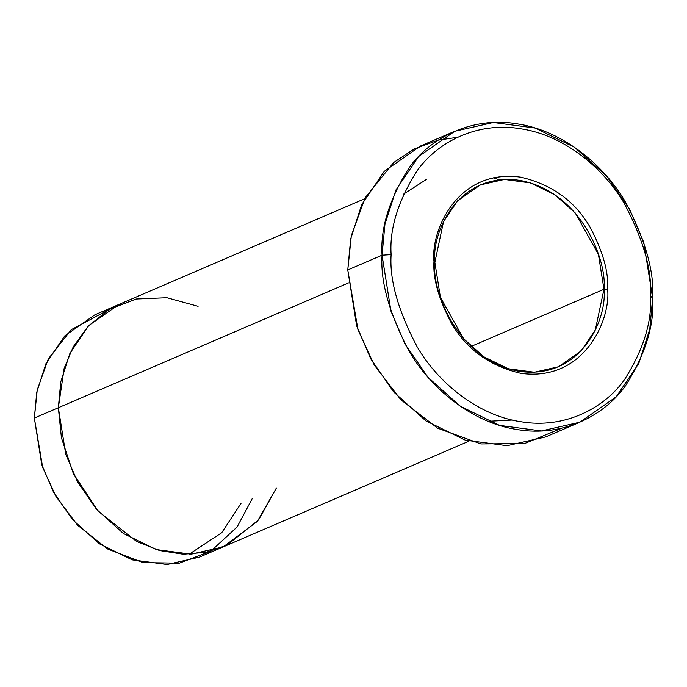 <?xml version="1.0" encoding="UTF-8"?>
<svg xmlns="http://www.w3.org/2000/svg" width="687" height="687" viewBox="0 0 687 687"><rect width="100%" height="100%" fill="white"/><g stroke="black" fill="none" stroke-linecap="round" stroke-linejoin="round"><path stroke-width="1.03" d="M434.854 262.382C431.453 233.898 456.821 171.656 519.406 180.312C582.001 191.57 607.368 261.884 603.967 289.287L607.6 289.055C608.759 272.198 602.971 251.665 590.236 227.457C575.156 201.257 552.005 184.494 520.78 177.177C456.52 168.289 430.474 232.197 433.969 261.438L434.854 262.382L440.41 297.325L463.536 338.648L483.657 356.716L508.268 368.756L534.426 372.234L558.514 366.755L581.159 350.92L595.286 330.069L603.967 289.287L598.411 254.345L575.285 213.022L555.165 194.962L530.544 182.914L504.395 179.444L480.299 184.923L457.662 200.75L443.527 221.609L434.854 262.382L433.969 261.438C430.474 232.197 456.52 168.289 520.78 177.177C552.005 184.494 575.156 201.257 590.236 227.457C602.971 251.665 608.759 272.198 607.6 289.055C611.087 318.296 585.041 382.204 520.78 373.316C489.556 365.999 466.404 349.236 451.333 323.036C438.598 298.828 432.81 278.295 433.969 261.438C432.81 278.295 438.598 298.828 451.333 323.036C466.404 349.236 489.556 365.999 520.78 373.316C585.041 382.204 611.087 318.296 607.6 289.055L603.967 289.287L471.024 346.48L603.967 289.287C607.368 317.772 582.001 380.014 519.406 371.358C456.821 360.1 431.453 289.785 434.854 262.382M562.138 428.07L524.61 443.536L480.9 443.939L437.533 428.147L400.856 399.774L374.312 365.08L357.987 329.829L347.777 269.948L382.058 255.195L391.126 254.619C389.392 228.883 398.039 200.965 417.052 170.865C436.949 142.57 476.769 121.195 520.78 128.778C564.8 135.202 604.612 169.251 624.509 203.867C643.53 240.021 652.169 270.695 650.443 295.874C652.169 321.61 643.53 349.528 624.509 379.628C604.612 407.923 564.8 429.298 520.78 421.715C476.769 415.292 436.949 381.251 417.052 346.626C398.039 310.472 389.392 279.807 391.126 254.619L382.058 255.195C380.255 281.472 389.271 313.478 409.117 351.203C429.873 387.331 471.428 422.857 517.354 429.555C563.28 437.473 604.826 415.163 625.591 385.647C645.437 354.234 654.453 325.097 652.65 298.244L650.443 295.874C652.169 270.695 643.53 240.021 624.509 203.867C604.612 169.251 564.8 135.202 520.78 128.778C476.769 121.195 436.949 142.57 417.052 170.865C398.039 200.965 389.392 228.883 391.126 254.619C389.392 279.807 398.039 310.472 417.052 346.626C436.949 381.251 476.769 415.292 520.78 421.715C564.8 429.298 604.612 407.923 624.509 379.628C643.53 349.528 652.169 321.61 650.443 295.874L652.65 298.244L649.747 329.288L638.764 363.492L616.153 396.854L579.922 422.187L541.373 430.955L499.535 425.39L460.153 406.129L427.958 377.223L405.029 344.05L390.946 311.108L382.058 255.195L347.777 269.948L356.665 325.853L370.74 358.794L393.677 391.968L425.871 420.873L465.245 440.135L507.092 445.7L545.641 436.932L579.922 422.187M252.309 498.47L237.101 526.998L210.857 551.163M210.832 551.18L179.35 563.16L143.119 562.636L107.498 548.939L77.562 525.186L55.956 496.469L42.671 467.409L34.35 418.057L41.761 464.644L53.492 492.09L72.599 519.733L99.426 543.821L132.239 559.879L167.113 564.508L199.23 557.209L222.227 547.316M499.14 179.874L493.584 177.787M364.617 198.775L118.945 304.444L88.76 325.552L69.919 353.358L60.765 381.86L58.343 407.735L348.266 283.018L58.343 407.735L61.435 437.825L73.363 473.644L98.086 511.111L136.619 541.45L159.573 550.536L183.274 554.229L206.194 552.288L226.933 545.195L258.587 519.913L276.32 488.139L257.41 521.33L223.232 546.878L468.903 441.209M198.105 306.308L166.889 297.72L136.155 299.017L109.199 309.365L88.065 326.291L73.277 346.763L64.183 368.198L58.343 407.735L34.35 418.057L58.352 407.735L65.754 454.322L77.485 481.776L96.592 509.419L123.42 533.507L156.241 549.557L191.106 554.194L223.232 546.886M488.113 421.294L512.279 420.049M117.949 304.882L94.952 314.775L64.758 335.883L45.926 363.689L36.772 392.183L34.35 418.057L37.235 389.89L48.313 358.88L71.233 329.7L107.301 310.498M241.051 503.313L221.695 532.76L189.105 554.254M457.551 137.314L438.28 140.122L414.098 149.01L393.617 162.57L365.115 197.839L351.349 235.607L347.777 269.948L350.679 238.904L361.663 204.7L384.265 171.338L420.496 146.005L454.777 131.26L493.326 122.492L535.173 128.048L574.555 147.319L606.75 176.224L629.678 209.398L643.762 242.339L652.65 298.244C654.453 271.966 645.437 239.969 625.591 202.236C604.826 166.117 563.28 130.582 517.354 123.883C471.428 115.974 429.873 138.276 409.117 167.8C389.271 199.213 380.255 228.342 382.058 255.195L384.96 224.151L395.944 189.956L418.555 156.584L454.777 131.26M426.679 179.255L403.492 194.163"/></g></svg>

